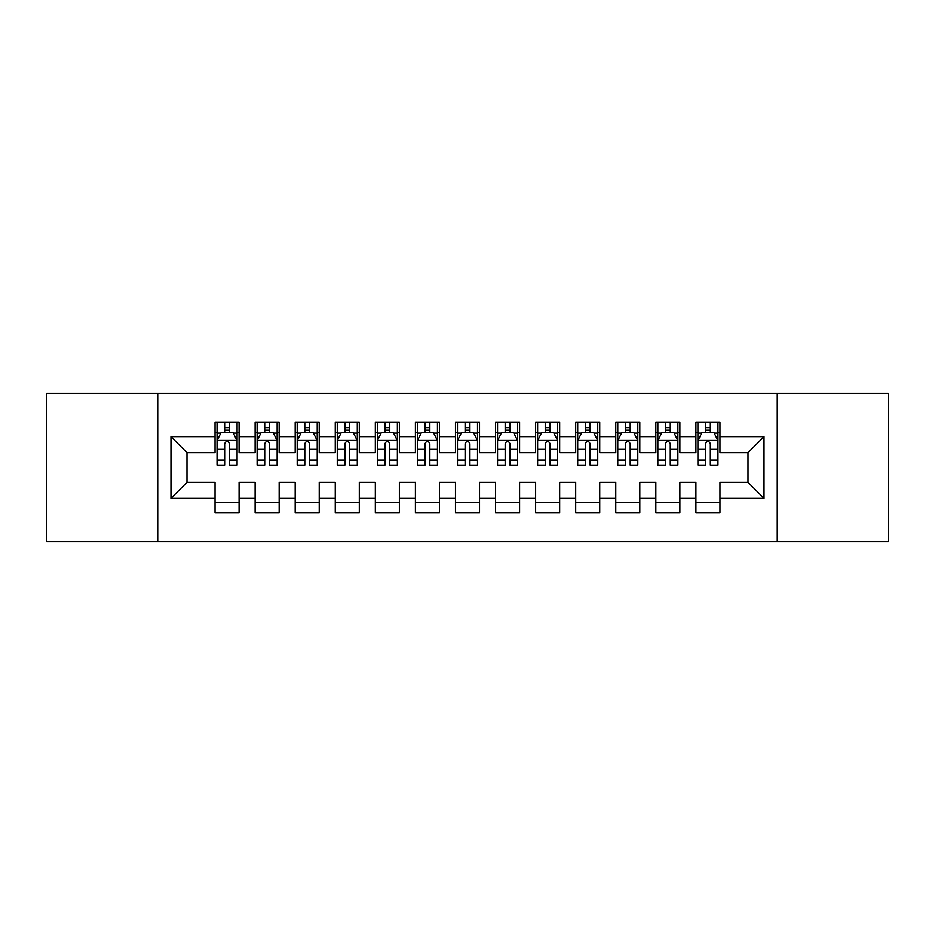 <?xml version="1.0" encoding="UTF-8"?>
<svg xmlns="http://www.w3.org/2000/svg" width="935" height="935" viewBox="0 0 935 935"><rect width="100%" height="100%" fill="white"/><g stroke="black" fill="none" stroke-linecap="round" stroke-linejoin="round"><path stroke-width="1.4" d="M777.254 541.634L888.25 541.634L888.25 393.366L777.254 393.366L777.254 541.634L157.746 541.634L157.746 393.366L46.75 393.366L46.75 541.634L157.746 541.634M777.254 393.366L157.746 393.366M170.976 498.355L170.976 436.645L215.05 436.645L215.05 452.669L187 452.669L187 482.331L170.976 498.355L215.05 498.355L215.05 512.579L239.091 512.579L239.091 498.355L255.126 498.355L255.126 512.579L279.168 512.579L279.168 498.355L295.191 498.355L295.191 512.579L319.232 512.579L319.232 498.355L335.268 498.355L335.268 512.579L359.309 512.579L359.309 498.355L375.332 498.355L375.332 512.579L399.374 512.579L399.374 498.355L415.409 498.355L415.409 512.579L439.45 512.579L439.45 498.355L455.474 498.355L455.474 512.579L479.526 512.579L479.526 498.355L495.55 498.355L495.55 512.579L519.591 512.579L519.591 498.355L535.626 498.355L535.626 512.579L559.668 512.579L559.668 498.355L575.691 498.355L575.691 512.579L599.732 512.579L599.732 498.355L615.768 498.355L615.768 512.579L639.809 512.579L639.809 498.355L655.832 498.355L655.832 512.579L679.874 512.579L679.874 498.355L695.909 498.355L695.909 512.579L719.95 512.579L719.95 482.331L748 482.331L748 452.669L719.95 452.669L719.95 436.645L764.024 436.645L764.024 498.355L719.95 498.355M719.95 436.645L719.95 422.421L695.909 422.421L695.909 436.645L679.874 436.645L679.874 422.421L655.832 422.421L655.832 436.645L639.809 436.645L639.809 422.421L615.768 422.421L615.768 436.645L599.732 436.645L599.732 422.421L575.691 422.421L575.691 436.645L559.668 436.645L559.668 422.421L535.626 422.421L535.626 436.645L519.591 436.645L519.591 422.421L495.55 422.421L495.55 436.645L479.526 436.645L479.526 422.421L455.474 422.421L455.474 436.645L439.45 436.645L439.45 422.421L415.409 422.421L415.409 436.645L399.374 436.645L399.374 422.421L375.332 422.421L375.332 436.645L359.309 436.645L359.309 422.421L335.268 422.421L335.268 436.645L319.232 436.645L319.232 422.421L295.191 422.421L295.191 436.645L279.168 436.645L279.168 422.421L255.126 422.421L255.126 436.645L239.091 436.645L239.091 422.421L215.05 422.421L215.05 436.645M679.874 498.355L679.874 482.331L695.909 482.331L695.909 498.355M764.024 436.645L748 452.669M639.809 498.355L639.809 482.331L655.832 482.331L655.832 498.355M695.909 436.645L695.909 452.669L679.874 452.669L679.874 436.645M599.732 498.355L599.732 482.331L615.768 482.331L615.768 498.355M655.832 436.645L655.832 452.669L639.809 452.669L639.809 436.645M559.668 498.355L559.668 482.331L575.691 482.331L575.691 498.355M615.768 436.645L615.768 452.669L599.732 452.669L599.732 436.645M519.591 498.355L519.591 482.331L535.626 482.331L535.626 498.355M575.691 436.645L575.691 452.669L559.668 452.669L559.668 436.645M479.526 498.355L479.526 482.331L495.55 482.331L495.55 498.355M535.626 436.645L535.626 452.669L519.591 452.669L519.591 436.645M439.45 498.355L439.45 482.331L455.474 482.331L455.474 498.355M495.55 436.645L495.55 452.669L479.526 452.669L479.526 436.645M399.374 498.355L399.374 482.331L415.409 482.331L415.409 498.355M455.474 436.645L455.474 452.669L439.45 452.669L439.45 436.645M359.309 498.355L359.309 482.331L375.332 482.331L375.332 498.355M415.409 436.645L415.409 452.669L399.374 452.669L399.374 436.645M319.232 498.355L319.232 482.331L335.268 482.331L335.268 498.355M375.332 436.645L375.332 452.669L359.309 452.669L359.309 436.645M279.168 498.355L279.168 482.331L295.191 482.331L295.191 498.355M335.268 436.645L335.268 452.669L319.232 452.669L319.232 436.645M239.091 498.355L239.091 482.331L255.126 482.331L255.126 498.355M295.191 436.645L295.191 452.669L279.168 452.669L279.168 436.645M187 482.331L215.05 482.331L215.05 498.355M255.126 436.645L255.126 452.669L239.091 452.669L239.091 436.645M695.909 432.438L697.907 432.438M717.951 432.438L719.95 432.438M655.832 432.438L657.843 432.438M677.875 432.438L679.874 432.438M615.768 432.438L617.766 432.438M637.799 432.438L639.809 432.438M575.691 432.438L577.701 432.438M597.734 432.438L599.732 432.438M535.626 432.438L537.625 432.438M557.657 432.438L559.668 432.438M495.55 432.438L497.549 432.438M517.593 432.438L519.591 432.438M455.474 432.438L457.484 432.438M477.516 432.438L479.526 432.438M415.409 432.438L417.407 432.438M437.451 432.438L439.45 432.438M375.332 432.438L377.343 432.438M397.375 432.438L399.374 432.438M335.268 432.438L337.266 432.438M357.299 432.438L359.309 432.438M295.191 432.438L297.201 432.438M317.234 432.438L319.232 432.438M255.126 432.438L257.125 432.438M277.157 432.438L279.168 432.438M215.05 432.438L217.049 432.438M237.093 432.438L239.091 432.438M215.05 502.562L239.091 502.562M255.126 502.562L279.168 502.562M295.191 502.562L319.232 502.562M335.268 502.562L359.309 502.562M375.332 502.562L399.374 502.562M415.409 502.562L439.45 502.562M455.474 502.562L479.526 502.562M495.55 502.562L519.591 502.562M535.626 502.562L559.668 502.562M575.691 502.562L599.732 502.562M615.768 502.562L639.809 502.562M655.832 502.562L679.874 502.562M695.909 502.562L719.95 502.562M170.976 436.645L187 452.669M748 482.331L764.024 498.355M229.472 427.634L224.669 427.634M237.093 460.067L229.472 460.067L229.472 465.092L237.093 465.092L237.093 440.654L233.084 432.636L221.057 432.636L217.049 440.654L217.049 465.092L224.669 465.092L224.669 460.067L217.049 460.067M217.049 440.654L217.049 422.421M237.093 440.654L237.093 422.421M224.669 432.636L224.669 422.421M229.472 422.421L229.472 432.636M229.472 460.067L229.472 443.658C227.871 440.572 226.27 440.572 224.669 443.658L224.669 460.067M229.472 432.438L224.669 432.438M269.549 427.634L264.734 427.634M277.157 460.067L269.549 460.067L269.549 465.092L277.157 465.092L277.157 440.654L273.149 432.636L261.134 432.636L257.125 440.654L257.125 465.092L264.734 465.092L264.734 460.067L257.125 460.067M257.125 440.654L257.125 422.421M277.157 440.654L277.157 422.421M264.734 432.636L264.734 422.421M269.549 422.421L269.549 432.636M269.549 460.067L269.549 443.658C267.948 440.572 266.346 440.572 264.734 443.658L264.734 460.067M269.549 432.438L264.734 432.438M309.614 427.634L304.81 427.634M317.234 460.067L309.614 460.067L309.614 465.092L317.234 465.092L317.234 440.654L313.225 432.636L301.199 432.636L297.201 440.654L297.201 465.092L304.81 465.092L304.81 460.067L297.201 460.067M297.201 440.654L297.201 422.421M317.234 440.654L317.234 422.421M304.81 432.636L304.81 422.421M309.614 422.421L309.614 432.636M309.614 460.067L309.614 443.658C308.012 440.572 306.411 440.572 304.81 443.658L304.81 460.067M309.614 432.438L304.81 432.438M349.69 427.634L344.886 427.634M357.299 460.067L349.69 460.067L349.69 465.092L357.299 465.092L357.299 440.654L353.301 432.636L341.275 432.636L337.266 440.654L337.266 465.092L344.886 465.092L344.886 460.067L337.266 460.067M337.266 440.654L337.266 422.421M357.299 440.654L357.299 422.421M344.886 432.636L344.886 422.421M349.69 422.421L349.69 432.636M349.69 460.067L349.69 443.658C348.089 440.572 346.488 440.572 344.886 443.658L344.886 460.067M349.69 432.438L344.886 432.438M389.766 427.634L384.951 427.634M397.375 460.067L389.766 460.067L389.766 465.092L397.375 465.092L397.375 440.654L393.366 432.636L381.351 432.636L377.343 440.654L377.343 465.092L384.951 465.092L384.951 460.067L377.343 460.067M377.343 440.654L377.343 422.421M397.375 440.654L397.375 422.421M384.951 432.636L384.951 422.421M389.766 422.421L389.766 432.636M389.766 460.067L389.766 443.658C388.165 440.572 386.552 440.572 384.951 443.658L384.951 460.067M389.766 432.438L384.951 432.438M429.831 427.634L425.028 427.634M437.451 460.067L429.831 460.067L429.831 465.092L437.451 465.092L437.451 440.654L433.443 432.636L421.416 432.636L417.407 440.654L417.407 465.092L425.028 465.092L425.028 460.067L417.407 460.067M417.407 440.654L417.407 422.421M437.451 440.654L437.451 422.421M425.028 432.636L425.028 422.421M429.831 422.421L429.831 432.636M429.831 460.067L429.831 443.658C428.23 440.572 426.629 440.572 425.028 443.658L425.028 460.067M429.831 432.438L425.028 432.438M469.908 427.634L465.092 427.634M477.516 460.067L469.908 460.067L469.908 465.092L477.516 465.092L477.516 440.654L473.507 432.636L461.493 432.636L457.484 440.654L457.484 465.092L465.092 465.092L465.092 460.067L457.484 460.067M457.484 440.654L457.484 422.421M477.516 440.654L477.516 422.421M465.092 432.636L465.092 422.421M469.908 422.421L469.908 432.636M469.908 460.067L469.908 443.658C468.306 440.572 466.705 440.572 465.092 443.658L465.092 460.067M469.908 432.438L465.092 432.438M509.972 427.634L505.169 427.634M517.593 460.067L509.972 460.067L509.972 465.092L517.593 465.092L517.593 440.654L513.584 432.636L501.557 432.636L497.549 440.654L497.549 465.092L505.169 465.092L505.169 460.067L497.549 460.067M497.549 440.654L497.549 422.421M517.593 440.654L517.593 422.421M505.169 432.636L505.169 422.421M509.972 422.421L509.972 432.636M509.972 460.067L509.972 443.658C508.371 440.572 506.77 440.572 505.169 443.658L505.169 460.067M509.972 432.438L505.169 432.438M550.049 427.634L545.234 427.634M557.657 460.067L550.049 460.067L550.049 465.092L557.657 465.092L557.657 440.654L553.649 432.636L541.634 432.636L537.625 440.654L537.625 465.092L545.234 465.092L545.234 460.067L537.625 460.067M537.625 440.654L537.625 422.421M557.657 440.654L557.657 422.421M545.234 432.636L545.234 422.421M550.049 422.421L550.049 432.636M550.049 460.067L550.049 443.658C548.448 440.572 546.846 440.572 545.234 443.658L545.234 460.067M550.049 432.438L545.234 432.438M590.114 427.634L585.31 427.634M597.734 460.067L590.114 460.067L590.114 465.092L597.734 465.092L597.734 440.654L593.725 432.636L581.699 432.636L577.701 440.654L577.701 465.092L585.31 465.092L585.31 460.067L577.701 460.067M577.701 440.654L577.701 422.421M597.734 440.654L597.734 422.421M585.31 432.636L585.31 422.421M590.114 422.421L590.114 432.636M590.114 460.067L590.114 443.658C588.512 440.572 586.911 440.572 585.31 443.658L585.31 460.067M590.114 432.438L585.31 432.438M630.19 427.634L625.386 427.634M637.799 460.067L630.19 460.067L630.19 465.092L637.799 465.092L637.799 440.654L633.801 432.636L621.775 432.636L617.766 440.654L617.766 465.092L625.386 465.092L625.386 460.067L617.766 460.067M617.766 440.654L617.766 422.421M637.799 440.654L637.799 422.421M625.386 432.636L625.386 422.421M630.19 422.421L630.19 432.636M630.19 460.067L630.19 443.658C628.589 440.572 626.988 440.572 625.386 443.658L625.386 460.067M630.19 432.438L625.386 432.438M670.266 427.634L665.451 427.634M677.875 460.067L670.266 460.067L670.266 465.092L677.875 465.092L677.875 440.654L673.866 432.636L661.851 432.636L657.843 440.654L657.843 465.092L665.451 465.092L665.451 460.067L657.843 460.067M657.843 440.654L657.843 422.421M677.875 440.654L677.875 422.421M665.451 432.636L665.451 422.421M670.266 422.421L670.266 432.636M670.266 460.067L670.266 443.658C668.665 440.572 667.052 440.572 665.451 443.658L665.451 460.067M670.266 432.438L665.451 432.438M710.331 427.634L705.528 427.634M717.951 460.067L710.331 460.067L710.331 465.092L717.951 465.092L717.951 440.654L713.943 432.636L701.916 432.636L697.907 440.654L697.907 465.092L705.528 465.092L705.528 460.067L697.907 460.067M697.907 440.654L697.907 422.421M717.951 440.654L717.951 422.421M705.528 432.636L705.528 422.421M710.331 422.421L710.331 432.636M710.331 460.067L710.331 443.658C708.73 440.572 707.129 440.572 705.528 443.658L705.528 460.067M710.331 432.438L705.528 432.438M236.987 440.455L217.154 440.455M217.049 433.115L220.824 433.115M233.318 433.115L237.093 433.115M224.669 449.326L217.049 449.326M237.093 449.326L229.472 449.326M229.472 430.182L224.669 430.182M277.064 440.455L257.23 440.455M257.125 433.115L260.888 433.115M273.394 433.115L277.157 433.115M264.734 449.326L257.125 449.326M277.157 449.326L269.549 449.326M269.549 430.182L264.734 430.182M317.129 440.455L297.295 440.455M297.201 433.115L300.965 433.115M313.47 433.115L317.234 433.115M304.81 449.326L297.201 449.326M317.234 449.326L309.614 449.326M309.614 430.182L304.81 430.182M357.205 440.455L337.371 440.455M337.266 433.115L341.03 433.115M353.535 433.115L357.299 433.115M344.886 449.326L337.266 449.326M357.299 449.326L349.69 449.326M349.69 430.182L344.886 430.182M397.27 440.455L377.436 440.455M377.343 433.115L381.106 433.115M393.612 433.115L397.375 433.115M384.951 449.326L377.343 449.326M397.375 449.326L389.766 449.326M389.766 430.182L384.951 430.182M437.346 440.455L417.513 440.455M417.407 433.115L421.182 433.115M433.676 433.115L437.451 433.115M425.028 449.326L417.407 449.326M437.451 449.326L429.831 449.326M429.831 430.182L425.028 430.182M477.423 440.455L457.577 440.455M457.484 433.115L461.247 433.115M473.753 433.115L477.516 433.115M465.092 449.326L457.484 449.326M477.516 449.326L469.908 449.326M469.908 430.182L465.092 430.182M517.487 440.455L497.654 440.455M497.549 433.115L501.324 433.115M513.818 433.115L517.593 433.115M505.169 449.326L497.549 449.326M517.593 449.326L509.972 449.326M509.972 430.182L505.169 430.182M557.564 440.455L537.73 440.455M537.625 433.115L541.388 433.115M553.894 433.115L557.657 433.115M545.234 449.326L537.625 449.326M557.657 449.326L550.049 449.326M550.049 430.182L545.234 430.182M597.629 440.455L577.795 440.455M577.701 433.115L581.465 433.115M593.97 433.115L597.734 433.115M585.31 449.326L577.701 449.326M597.734 449.326L590.114 449.326M590.114 430.182L585.31 430.182M637.705 440.455L617.871 440.455M617.766 433.115L621.53 433.115M634.035 433.115L637.799 433.115M625.386 449.326L617.766 449.326M637.799 449.326L630.19 449.326M630.19 430.182L625.386 430.182M677.77 440.455L657.936 440.455M657.843 433.115L661.606 433.115M674.112 433.115L677.875 433.115M665.451 449.326L657.843 449.326M677.875 449.326L670.266 449.326M670.266 430.182L665.451 430.182M717.846 440.455L698.013 440.455M697.907 433.115L701.682 433.115M714.176 433.115L717.951 433.115M705.528 449.326L697.907 449.326M717.951 449.326L710.331 449.326M710.331 430.182L705.528 430.182"/></g></svg>
